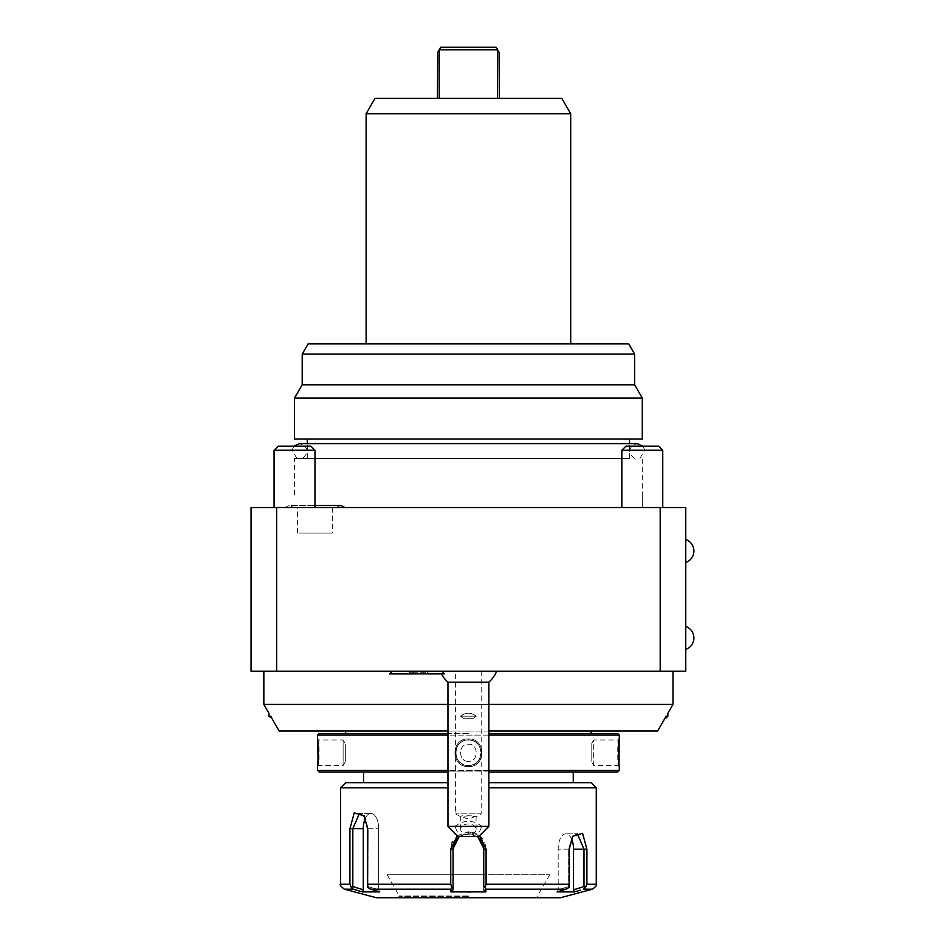 <?xml version="1.0" encoding="UTF-8"?>
<svg xmlns="http://www.w3.org/2000/svg" width="945" height="945" viewBox="0 0 945 945"><rect width="100%" height="100%" fill="white"/><g stroke="black" fill="none" stroke-linecap="round" stroke-linejoin="round"><path stroke-width="0.71" stroke-dasharray="4.72 3.54" d="M660.189 507.536L660.189 671.186L685.763 671.186L685.763 507.536L251.051 507.536L251.051 671.186L276.625 671.186L276.625 507.536M662.752 507.536L621.834 507.536L662.752 507.536L621.834 507.536L662.752 507.536L662.752 450.257L658.653 446.158L625.933 446.158L658.653 446.158L625.933 446.158L621.834 450.257L662.752 450.257M314.98 507.536L274.062 507.536L345.126 507.536L293.989 507.536L332.368 507.536L314.98 507.536L314.98 450.257L310.893 446.158L278.161 446.158L310.893 446.158L278.161 446.158L274.062 450.257L314.98 450.257M642.293 494.743L642.293 507.536L294.521 507.536L642.293 507.536L642.293 458.951M685.763 551.006L685.763 562.511L685.763 551.006M685.763 637.946L685.763 649.451L685.763 637.946M660.189 671.186L276.625 671.186M442.095 671.186L496.704 671.186L442.095 671.186M468.413 671.186L672.982 671.186L468.413 671.186M389.647 673.856L444.268 673.903L389.647 673.903M447.954 682.172L488.86 682.172M458.183 836.597L478.642 836.597M447.954 826.367L454.876 826.367L459.553 836.597A15.344 15.344 0 0 0 458.857 837.152A15.344 15.344 0 0 1 459.553 836.632M488.86 826.367L481.938 826.367L477.272 836.597A15.344 15.344 0 0 1 477.957 837.152A15.344 15.344 0 0 0 477.26 836.632M454.876 826.367C463.901 819.622 472.913 819.622 481.938 826.367M468.413 823.945A7.666 5.422 0 0 0 460.735 829.367A7.666 5.422 0 0 0 468.413 834.789A7.666 5.422 0 0 0 476.079 829.367A7.666 5.422 0 0 0 468.413 823.945M460.735 829.367L460.735 816.823L468.413 815.736L476.079 816.823L481.194 813.869L455.62 813.869L481.194 813.869L481.194 671.186L455.62 671.186L455.62 813.869L460.735 816.823L461.786 815.83A7.666 5.422 0 0 0 468.413 818.512A7.666 5.422 0 0 0 475.028 815.83L461.786 815.83M476.079 829.367L476.079 816.823L475.028 815.83M455.62 671.186L481.194 671.186M413.012 673.903L428.676 673.903L407.897 673.903L413.012 673.903L413.686 672.757L427.353 672.757L409.22 672.757L413.686 672.757L413.686 671.186L427.353 671.186L422.887 671.186L423.561 673.903M423.407 673.903L422.758 671.186M428.676 673.903L427.353 672.757L427.353 671.186M407.897 673.903L409.22 672.757L409.22 671.186L413.686 671.186M413.178 673.903L413.827 671.186L409.22 671.186M422.887 671.186L413.827 671.186M263.844 704.427L672.982 704.427M488.86 704.427L447.954 704.427M279.188 731.028L657.625 731.028M473.622 718.235L463.192 718.235L473.622 718.235L476.304 716.192L473.622 718.235L463.192 718.235L460.51 716.192L463.192 718.235L473.622 718.235M460.51 716.192C465.944 712.246 471.212 712.246 476.304 716.192C470.87 712.246 465.613 712.246 460.51 716.192L476.304 716.192L460.51 716.192M271.002 718.235L271.876 718.235L270.79 716.192L268.947 716.192M488.86 731.028L447.954 731.028M468.413 731.028L345.669 731.028L468.413 731.028M667.867 716.192L666.024 716.192L664.937 718.235L665.823 718.235M468.413 733.58L345.669 733.58L468.413 733.58M488.86 735.115L447.954 735.115M488.86 770.399L447.954 770.399M468.413 766.572C450.458 767.352 450.458 738.163 468.413 738.955C486.368 738.163 486.356 767.352 468.413 766.572C486.368 767.352 486.356 738.163 468.413 738.955C450.458 738.163 450.458 767.352 468.413 766.572L468.413 765.544C484.903 766.336 484.903 739.191 468.413 739.97C451.911 739.191 451.911 766.336 468.413 765.544C451.911 766.336 451.911 739.191 468.413 739.97A12.781 12.781 0 0 1 481.194 752.763A12.781 12.781 0 0 1 468.413 765.544A12.781 12.781 0 0 0 481.194 752.763A12.781 12.781 0 0 0 468.413 739.97A12.781 12.781 0 0 0 455.62 752.763A12.781 12.781 0 0 0 468.413 765.544A12.781 12.781 0 0 1 455.62 752.763A12.781 12.781 0 0 1 468.413 739.97C484.903 739.191 484.903 766.336 468.413 765.544L468.413 766.572M317.544 738.955L318.559 739.97C319.256 739.191 319.256 766.336 318.559 765.544C319.256 766.336 319.256 739.191 318.559 739.97L343.106 739.97L343.106 765.544L318.559 765.544L317.544 766.572M317.603 765.922L317.674 765.06M317.744 764.186L317.839 762.863M317.945 761.197L318.016 759.756M317.544 770.399L619.282 770.399M619.199 739.841L619.152 740.455M619.022 763.442L619.117 764.682M619.188 765.556L619.258 766.3M317.544 735.115L619.282 735.115M319.067 771.935L617.746 771.935M488.86 771.935L447.954 771.935M468.413 771.935L363.565 771.935L468.413 771.935M488.86 782.684L591.145 782.684M345.669 782.684L447.954 782.684M488.86 787.799L596.26 787.799M596.26 884.236L586.904 884.236L586.904 849.165L582.569 833.301L572.705 836.313L569.233 849.165L569.233 884.236L486.084 884.236L486.084 849.165C485.08 838.664 479.186 832.876 468.413 831.777L479.564 835.675M486.084 884.236L484.915 887.485L485.872 889.174L566.055 889.174L568.937 887.485L569.233 884.236M450.741 874.739L450.741 884.236L367.581 884.236L367.877 887.485L370.771 889.174L450.942 889.174L450.942 891.903L468.413 892.269L485.884 891.903L483.745 889.788L483.745 886.587L484.915 887.485M483.745 886.587L483.757 874.739L549.73 874.739L387.096 874.739L483.745 874.739L483.745 889.788M483.757 871.172L483.757 849.165L486.084 849.165M483.734 848.326L483.663 847.476A15.344 15.344 0 0 1 483.734 848.326A15.344 15.344 0 0 0 483.663 847.476M483.261 845.338L481.017 840.424M480.391 839.585A15.344 15.344 0 0 0 479.847 838.936A15.344 15.344 0 0 1 480.922 840.294A15.344 15.344 0 0 0 480.403 839.597L479.493 838.558M478.619 837.707L478.028 837.211A15.344 15.344 0 0 1 478.619 837.707A15.344 15.344 0 0 0 478.028 837.211M477.213 836.597L468.413 833.821L459.601 836.597L468.413 833.821L477.213 836.597A15.344 15.344 0 0 0 459.601 836.597A15.344 15.344 0 0 1 477.213 836.597M457.262 835.675L468.413 831.777L452.312 841.995M451.97 842.775L450.741 849.165L453.068 849.165M458.786 837.211L458.195 837.719A15.344 15.344 0 0 1 458.786 837.211A15.344 15.344 0 0 0 458.195 837.719M456.967 838.936L456.423 839.585A15.344 15.344 0 0 1 456.967 838.936A15.344 15.344 0 0 0 456.423 839.585M453.919 844.133L453.659 844.96A15.344 15.344 0 0 1 453.919 844.133A15.344 15.344 0 0 0 453.659 844.96M453.187 847.228L453.068 848.74M367.581 884.236L367.581 828.706L364.108 815.854L354.233 812.854L349.91 828.706L349.91 884.236L340.554 884.236M340.554 787.799L447.954 787.799M566.055 889.174L557.113 891.903L574.584 891.903L573.52 889.788L583.986 886.587L583.986 849.165L577.36 833.821L571.713 837.837L568.642 849.165L568.642 886.587L568.642 849.165L572.209 837.116M586.904 884.236L584.99 888.229M583.986 886.587L585.451 887.485L583.514 889.174L592.48 889.174M557.113 891.903L558.176 889.788L568.642 886.587L558.176 889.788L557.113 891.903M485.884 891.903L485.872 889.174M376.346 897.75L560.468 897.75M575.718 891.56L580.313 890.155M483.167 844.948A15.344 15.344 0 0 0 482.895 844.133A15.344 15.344 0 0 1 483.167 844.948M482.245 842.527A15.344 15.344 0 0 0 481.407 841.015A15.344 15.344 0 0 1 482.245 842.527M456.411 839.609A15.344 15.344 0 0 0 455.892 840.294A15.344 15.344 0 0 1 456.411 839.609M454.569 842.538A15.344 15.344 0 0 1 455.407 841.015A15.344 15.344 0 0 0 454.226 843.33M453.647 844.984A15.344 15.344 0 0 0 453.446 845.787A15.344 15.344 0 0 1 453.647 844.984M453.163 847.476A15.344 15.344 0 0 0 453.092 848.326A15.344 15.344 0 0 1 453.163 847.476M453.068 868.833L453.068 874.739M450.942 889.174L451.899 887.485L450.741 884.236M450.942 891.903L453.068 889.788M453.068 886.587L451.899 887.485M364.605 816.669L368.172 828.706L367.877 887.485L368.172 828.706L365.101 817.378L359.454 813.361L352.828 828.163M349.91 828.706L352.828 828.706L352.828 886.587L351.375 887.485L349.91 884.236M344.346 889.174L353.276 889.162M352.072 888.477L351.375 887.485M356.513 890.155L362.23 891.903L379.701 891.903L378.638 889.788L368.172 886.587L378.638 889.788L379.701 891.903L370.771 889.174M468.413 897.75L398.093 897.75L468.413 897.75M468.413 895.99L399.369 895.99L468.413 895.99M365.384 818.181A15.344 7.666 90 0 1 370.972 813.361A15.344 7.666 90 0 1 378.638 828.706L378.638 889.788L378.638 828.706A15.344 7.666 90 0 0 370.972 813.361A15.344 7.666 90 0 0 363.293 828.706L363.293 889.788L352.828 886.587M362.23 891.903L363.293 889.788M573.52 889.788L573.52 849.165A15.344 7.666 -90 0 0 565.842 833.821A15.344 7.666 -90 0 0 558.176 849.165L558.176 889.788L558.176 849.165A15.344 7.666 -90 0 1 565.842 833.821A15.344 7.666 -90 0 1 571.43 838.64M619.282 738.955L618.254 739.97C617.569 739.191 617.569 766.336 618.254 765.544C617.569 766.336 617.569 739.191 618.254 739.97L593.708 739.97L593.708 765.544L618.254 765.544L619.282 766.572M593.708 765.544L593.708 739.97L591.145 744.235L591.145 761.292L593.708 765.544M591.145 761.292L591.145 744.235L591.145 761.292M468.413 761.292C458.065 762.131 458.065 743.396 468.413 744.235C478.749 743.396 478.749 762.131 468.413 761.292C478.749 762.131 478.749 743.396 468.413 744.235C458.065 743.396 458.065 762.131 468.413 761.292M343.106 739.97L343.106 765.544L345.669 761.292L345.669 744.235L343.106 739.97M345.669 744.235L345.669 761.292L345.669 744.235M621.834 507.536L621.834 450.257M274.062 507.536L274.062 450.257M298.809 533.098L332.368 533.098L298.809 533.098M294.521 494.743L294.521 458.431L621.834 458.431M314.98 458.431L294.521 458.951M469.937 458.431L296.884 458.431L469.937 458.431M469.889 458.431L302.388 458.431L469.889 458.431M307.314 458.431L629.512 458.431L307.314 458.431L307.314 443.607M629.512 458.431L629.512 443.607M307.314 439L629.512 439L307.314 439M294.521 439L642.293 439M642.293 398.081L294.521 398.081M302.199 384.792L634.627 384.792M302.199 354.103L634.627 354.103M308.105 343.874L628.72 343.874M468.413 343.874L366.128 343.874L468.413 343.874M366.128 113.731L570.697 113.731M374.976 98.398L561.838 98.398M439.26 98.398L497.554 98.398L437.429 98.398L439.26 98.398L439.26 49.801L497.554 49.801L497.554 98.398L499.397 98.398L497.554 98.398M437.429 98.398L437.724 52.365L439.26 49.801M497.554 49.801L499.09 52.365L499.397 98.398M439.224 49.754L440.677 47.25L496.137 47.25L497.59 49.754M468.413 831.777L468.413 833.821L468.413 831.777M569.233 849.165L558.176 849.165L569.233 849.165M586.904 849.165L573.52 849.165M367.581 828.706L378.638 828.706L367.581 828.706M468.413 896.474L399.369 896.474L468.413 896.474M352.828 828.706L363.293 828.706M468.413 738.955L468.413 739.97L468.413 738.955M572.705 836.313L571.713 837.837L572.705 836.313M364.108 815.854L365.101 817.378L364.108 815.854M549.73 874.739L537.445 895.99L538.733 897.75M387.096 874.739L399.369 895.99L398.093 897.75M370.972 813.361L359.454 813.361L370.972 813.361M565.842 833.821L577.36 833.821L565.842 833.821M335.983 507.536L340.554 505.492L289.406 505.492L293.989 507.536M284.835 507.536L289.406 505.492L314.98 505.492M332.368 507.536L332.368 533.098M297.592 533.098L297.592 507.536M634.426 458.431C627.291 452.194 628.212 447.257 637.178 443.607L299.636 443.607C308.613 447.257 309.523 452.194 302.388 458.431M296.884 458.431L292.064 450.08L293.919 446.158M639.93 458.431L644.762 450.08L642.895 446.158"/><path stroke-width="1.42" d="M276.625 507.536L276.625 671.186L251.051 671.186L251.051 507.536L685.763 507.536L685.763 671.186L660.189 671.186L660.189 507.536M276.625 671.186L660.189 671.186M442.095 671.186L444.244 673.856L442.095 671.186M447.954 826.367L488.86 826.367L478.642 836.597L458.183 836.597L447.954 826.367L447.954 682.172A30.689 30.689 0 0 1 441.421 673.903M447.954 682.172L488.86 682.172A30.689 30.689 0 0 0 496.704 671.186M444.244 673.856L389.647 673.903L444.244 673.856M488.86 826.367L488.86 682.172M672.982 671.186L672.982 704.427L488.86 704.427M447.954 704.427L263.844 704.427L263.844 671.186M447.954 731.028L279.188 731.028L271.806 718.235M270.79 716.192L271.876 718.235L268.947 716.192L270.79 716.192C268.297 712.235 268.297 712.235 270.79 716.192C268.297 712.235 268.297 712.235 270.79 716.192M665.008 718.235L657.625 731.028L488.86 731.028M667.867 716.192L665.823 718.235L664.937 718.235L666.024 716.192C668.528 712.235 668.528 712.235 666.024 716.192C668.528 712.235 668.528 712.235 666.024 716.192L667.867 716.192L667.867 713.286L672.982 704.427M447.954 735.115L317.544 735.115L319.067 733.58L447.954 733.58L345.669 733.58L345.669 731.028M617.746 733.58L488.86 733.58L617.746 733.58L619.282 735.115L488.86 735.115M319.067 733.58L345.669 733.58M317.544 735.115L317.544 738.955C318.241 738.163 318.241 767.364 317.544 766.572L317.544 770.399L447.954 770.399M619.282 735.115L619.258 739.214M619.258 766.3L619.282 766.572C618.585 767.364 618.585 738.163 619.282 738.955M619.282 766.572L619.282 770.399L488.86 770.399M317.674 765.06L317.744 764.186M317.839 762.863L317.945 761.197M318.016 759.756L317.733 741.305M619.152 740.455L619.022 763.442M488.86 771.935L617.746 771.935L619.282 770.399M447.954 771.935L319.067 771.935L317.544 770.399M479.564 835.675L486.084 849.165L486.084 884.236L569.233 884.236L569.233 849.165L572.705 836.313L582.581 833.313L586.904 849.165L586.904 884.236L596.26 884.236L596.26 787.799L591.145 782.684L488.86 782.684M447.954 782.684L345.669 782.684L340.554 787.799L447.954 787.799M596.26 787.799L488.86 787.799M478.028 837.211A15.344 15.344 0 0 0 477.957 837.152A15.344 15.344 0 0 1 478.028 837.211L483.734 848.326A15.344 15.344 0 0 1 483.745 849.165L483.757 871.172M483.663 847.476A15.344 15.344 0 0 0 483.167 844.948A15.344 15.344 0 0 1 483.663 847.476L483.261 845.338M481.017 840.424L480.391 839.585A15.344 15.344 0 0 0 480.391 839.585A15.344 15.344 0 0 1 480.403 839.597M479.493 838.558L478.619 837.707A15.344 15.344 0 0 1 478.725 837.802A15.344 15.344 0 0 0 478.619 837.707M452.312 841.995L451.97 842.775M453.068 848.74L458.786 837.211A15.344 15.344 0 0 1 458.857 837.152A15.344 15.344 0 0 0 458.786 837.211M458.195 837.719A15.344 15.344 0 0 0 458.101 837.802A15.344 15.344 0 0 1 458.195 837.719L456.967 838.936A15.344 15.344 0 0 1 457.569 838.309A15.344 15.344 0 0 0 456.967 838.936M456.423 839.585A15.344 15.344 0 0 0 456.411 839.609A15.344 15.344 0 0 1 456.423 839.585L454.368 842.987M454.226 843.33L453.919 844.133A15.344 15.344 0 0 1 454.226 843.33A15.344 15.344 0 0 0 453.919 844.133M453.659 844.96A15.344 15.344 0 0 0 453.647 844.984A15.344 15.344 0 0 1 453.659 844.96L453.187 847.228M340.554 787.799L340.554 884.236L349.91 884.236L349.91 828.706L354.233 812.854L364.108 815.854L367.581 828.706L367.581 884.236L450.741 884.236L450.741 849.165L450.741 874.739M569.233 884.236L568.937 887.485L566.055 889.174L485.872 889.174L485.884 891.903L450.942 891.903L453.068 889.788L453.068 849.165L450.741 849.165L457.262 835.675M450.741 884.236L451.899 887.485L450.942 889.174L370.771 889.174L367.877 887.485L367.581 884.236M453.068 886.587L451.899 887.485M486.084 849.165L483.757 849.165L483.745 886.587L484.915 887.485L486.084 884.236M485.872 889.174L484.915 887.485M572.209 837.116L577.36 833.821L583.986 849.165L583.986 886.587L585.451 887.485L586.904 884.236M583.667 889.127L585.451 887.485M596.26 884.236C597.37 884.744 596.106 886.386 592.48 889.174L560.468 897.75L376.346 897.75L344.346 889.174L353.3 889.174L356.513 890.155M580.313 890.155L574.584 891.903L557.113 891.903L566.055 889.174M583.986 886.587L573.52 889.788L574.584 891.903L575.718 891.56M483.745 886.587L483.745 849.165A15.344 15.344 0 0 0 483.734 848.326M482.895 844.133A15.344 15.344 0 0 0 482.6 843.318A15.344 15.344 0 0 1 482.895 844.133M481.407 841.015A15.344 15.344 0 0 0 480.922 840.294A15.344 15.344 0 0 1 481.407 841.015M479.847 838.936A15.344 15.344 0 0 0 479.245 838.309A15.344 15.344 0 0 1 479.847 838.936M455.892 840.294A15.344 15.344 0 0 0 455.407 841.015A15.344 15.344 0 0 1 455.892 840.294M453.446 845.787A15.344 15.344 0 0 0 453.163 847.476A15.344 15.344 0 0 1 453.446 845.787M453.068 874.739L453.068 849.165A15.344 15.344 0 0 1 453.092 848.326A15.344 15.344 0 0 0 453.068 849.165L453.068 868.833M352.828 828.67L359.454 813.361L364.605 816.669M349.91 884.236L351.375 887.485L353.3 889.174L362.23 891.903L379.701 891.903L370.771 889.174M362.23 891.903L363.293 889.788L352.828 886.587L351.375 887.485M352.828 886.587L352.828 828.706L349.91 828.706M450.942 891.903L450.942 889.174M453.068 889.788L453.068 849.165M485.884 891.903L483.745 889.788M363.293 889.788L363.293 828.706A15.344 7.666 90 0 1 365.384 818.181M571.43 838.64A15.344 7.666 -90 0 1 573.52 849.165L573.52 889.788M274.062 507.536L274.062 450.257L314.98 450.257L314.98 507.536M274.062 450.257L278.161 446.158L310.893 446.158L314.98 450.257M621.834 507.536L621.834 450.257L662.752 450.257L662.752 507.536M621.834 450.257L625.933 446.158L658.653 446.158L662.752 450.257M314.98 458.431L621.834 458.431M629.512 443.607L629.512 439M307.314 443.607L307.314 439M642.293 398.081L642.293 439L294.521 439L294.521 398.081L302.199 384.792L634.627 384.792L642.293 398.081L294.521 398.081M634.627 354.103L302.199 354.103L308.105 343.874L628.72 343.874L634.627 354.103L634.627 384.792M570.697 113.731L366.128 113.731L374.976 98.398L561.838 98.398L570.697 113.731L570.697 343.874M497.554 98.398L497.554 49.801L439.26 49.801L439.26 98.398M499.397 98.398L499.09 52.365L497.554 49.801M439.26 49.801L437.724 52.365L437.429 98.398M497.59 49.754L496.137 47.25L440.677 47.25L439.224 49.754M586.904 849.165L573.52 849.165M592.48 889.174L583.514 889.174M363.293 828.706L352.828 828.706M392.317 671.186L389.647 673.856M263.844 704.427L268.947 713.286L268.947 716.192M363.565 771.935L363.565 782.684M573.249 771.935L573.249 782.684M340.554 884.236C339.42 884.555 340.684 886.209 344.346 889.174M591.145 733.58L591.145 731.028M685.763 562.511C690.925 560.409 693.654 556.57 693.949 551.006C693.654 545.43 690.925 541.603 685.763 539.5M685.763 649.451C690.925 647.349 693.654 643.521 693.949 637.946C693.654 632.37 690.925 628.543 685.763 626.441M345.126 507.536L340.554 505.492L314.98 505.492M642.895 446.158L637.178 443.607L299.636 443.607L293.919 446.158M302.199 354.103L302.199 384.792M366.128 113.731L366.128 343.874"/></g></svg>
